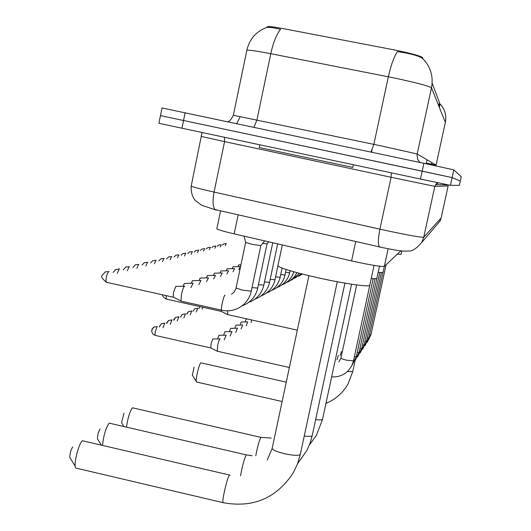 <?xml version="1.0" encoding="UTF-8"?>
<svg xmlns="http://www.w3.org/2000/svg" width="531" height="531" viewBox="0 0 531 531"><rect width="100%" height="100%" fill="white"/><g stroke="black" fill="none" stroke-linecap="round" stroke-linejoin="round"><path stroke-width="0.8" d="M423.034 58.848L422.537 57.534C419.895 55.728 410.231 53.14 393.544 49.768L283.647 28.707C274.335 26.962 268.892 26.284 267.325 26.676L267.259 27.015M439.462 102.576L438.739 105.895L439.462 102.576L432.141 83.095M400.839 250.864L384.331 266.37C380.946 266.814 370.027 264.996 351.568 260.907L234.191 233.866C224.062 231.496 218.274 229.823 216.821 228.848L216.887 228.516M439.821 103.744L439.316 107.348L440.073 103.884M440.053 103.976C444.878 109.227 446.644 115.366 445.35 122.402L436.064 165.088L445.35 122.402L431.491 87.794C433.535 76.749 430.76 67.152 423.161 59.001C420.525 56.465 413.171 54.182 401.091 52.151L397.434 51.633C393.956 56.837 390.929 65.227 388.34 76.803L270.783 53.697C257.123 51.056 249.152 49.894 246.875 50.206L246.789 50.611M158.902 123.298L420.472 179.04L422.185 171.168L452.113 177.593L460.317 181.058L452.113 177.593L183.534 120.497L422.185 171.168L423.891 163.289L453.806 169.854L461.26 176.763L459.381 185.359L450.427 185.332L453.806 169.854M158.895 123.318L160.468 115.645L183.534 120.497L160.468 115.645L162.035 107.972L423.891 163.289M253.931 127.287L256.938 119.926L270.783 53.697C273.273 42.407 276.538 34.269 280.587 29.285C272.708 27.479 267.85 26.942 266.024 27.678C255.809 31.827 249.424 39.334 246.875 50.206L233.341 115.267L380.037 145.653L417.16 153.97L436.064 165.088L431.497 164.238M420.472 179.04L450.427 185.332M232.923 213.635L224.042 211.623M259.234 147.518L352.81 167.411L353.38 164.763M192.348 375.132L194.08 367.2M286.255 382.147L200.884 362.826C199.278 363.45 195.567 378.59 196.304 381.51L196.802 382.068M397.181 254.303L401.064 254.276L401.788 250.964M121.891 423.194L121.533 422.616L124.042 413.251M260.867 437.358L132.511 407.808C129.869 411.246 127.858 417.685 126.491 427.116M378.165 272.357C381.603 272.655 383.249 272.542 383.09 272.018L384.305 266.389M97.89 439.568L97.439 438.825C97.631 434.663 98.547 431.371 100.173 428.948M246.284 454.881L109.213 423.141C105.855 427.714 103.631 435.141 102.529 445.416M369.835 285.074L371.242 278.536C375.238 278.868 377.136 278.715 376.924 278.085L379.486 266.223M70.351 458.359L69.76 457.397C69.999 452.923 71.008 449.445 72.774 446.963M229.79 475.106L82.458 440.737C79.557 442.137 74.44 459.846 75.15 466.138L75.568 467.997L76.796 468.289M278.005 265.334L277.886 265.905C281.151 268.494 294.957 272.549 319.317 278.071C346.458 284.098 371.627 287.503 369.828 285.054L374.063 265.427M251.063 322.642L251.873 320.02M245.096 321.952L246.172 319.085L247.572 319.058M246.172 325.762L247.765 321.879M240.092 325.038L241.207 322.038L247.619 321.886M241.061 329.028L242.74 324.965M234.848 328.264L236.029 325.131L242.581 324.972M235.711 332.446L237.476 328.198M229.372 331.649L230.6 328.364L237.304 328.204M230.102 336.037L231.961 331.583M223.624 335.194L224.925 331.742L231.775 331.59M224.228 339.807L226.186 335.127M217.604 338.917L218.964 335.293L225.98 335.134M217.338 351.223L217.61 345.681C218.46 341.871 219.237 339.588 219.927 338.838L220.119 338.858M210.84 347.971L211.026 343.955L212.719 339.017L219.894 338.858M227.713 314.598L227.646 310.92M221.274 311.392L221.042 310.131M237.895 266.648L238.744 264.836L240.955 264.79M238.844 269.556L240.304 266.582M232.206 268.673L233.109 266.768L240.118 266.589M233.023 271.733L234.569 268.606M226.239 270.803L227.188 268.799L234.37 268.613M226.903 274.023L228.542 270.737M219.96 273.047L220.969 270.929L228.323 270.744M220.465 276.445L222.197 272.98M213.356 275.41L214.418 273.173L221.958 272.987M213.668 278.994L215.513 275.35M206.386 277.899L207.521 275.536L215.254 275.357M206.499 281.695L208.457 277.839M199.032 280.534L200.24 278.032L208.172 277.852M198.913 284.556L201.003 280.481M191.26 283.328L192.541 280.673L200.691 280.487M267.033 243.848L262.666 243.417M190.881 287.596L193.111 283.269M183.022 286.282L184.39 283.461L192.766 283.282M260.847 245.621L252.159 244.353L245.694 242.408M181.469 301.21L180.965 300.984L181.509 294.26C182.551 289.627 183.547 286.932 184.496 286.176L184.748 286.229M173.557 297.287L173.199 297.108L173.571 292.249L175.754 286.421L184.363 286.249M371.979 150.319L371.574 152.205M422.537 57.534L422.384 58.264M427.043 159.785L426.181 163.774L427.05 159.785M238.173 214.823L234.191 233.866M355.737 241.492L351.568 260.907M388.134 248.767L384.331 266.37M431.524 164.125L431.849 162.612L431.517 164.132L426.32 163.136M419.802 162.42L417.585 159.174L417.047 154.621L431.491 87.794C428.822 85.989 416.51 82.743 394.553 78.057L388.34 76.803L373.851 144.359L370.977 152.078M445.35 122.402C446.664 115.34 444.905 109.18 440.066 103.923M185.133 112.711L181.927 128.276M233.315 115.36L233.341 115.267C231.489 119.196 229.624 121.353 227.753 121.738M191.24 185.85L191.18 186.155C193.251 187.124 200.884 189.102 214.073 192.083L386.183 230.554C408.419 235.266 420.944 237.49 423.751 237.218L441.142 217.949M448.177 185.757L441.142 217.969L439.86 221.268L437.152 224.434M391.347 172.84L391.095 177.261L224.567 141.604L214.073 192.083C212.427 201.01 212.765 206.844 215.075 209.586L383.163 247.718C400.726 251.402 404.907 251.382 408.346 250.99C411.897 251.575 416.35 248.727 421.72 242.461L423.751 237.218L434.816 186.374L391.095 177.261L379.904 229.173C378.079 238.339 377.893 244.233 379.353 246.849L380.189 247.3M448.111 186.003L434.816 186.374L437 183.022L436.515 182.438M224.527 137.337L224.567 141.604L201.455 136.5M438.427 182.843L435.586 184.655L448.376 184.927M202.822 132.717L201.959 132.876L191.18 186.155C190.928 192.381 192.408 197.26 195.614 200.778L201.707 205.265L216.296 210.117M355.106 360.735L352.763 371.567L347.44 371.521M351.568 284.204L322.523 419.357C321.952 420.008 319.655 420.094 315.64 419.616M255.783 455.717C257.528 446.624 259.214 440.511 260.84 437.391L271.162 438.022M344.924 283.123L312.182 435.705C311.485 436.482 308.843 436.588 304.25 436.031M240.55 475.869C242.335 465.86 244.24 458.87 246.265 454.901L252.152 455.731M337.291 281.749L300.287 454.503C298.488 455.81 293.245 455.545 284.556 453.72C277.082 451.868 272.947 450.115 272.144 448.456L272.224 448.071M223.624 502.797L222.96 502.638C221.998 499.81 227.414 476.997 229.505 475.039L230.149 475.179M198.913 308.524L199.975 306.639M386.09 264.717L370.97 334.663L369.483 334.756M202.119 309.241L202.669 307.237M193.038 311.259L194.671 308.823L197.837 308.279M382.984 272.277L368.799 337.908L367.246 338.015M196.297 311.989L197.698 308.252M186.919 314.047L188.591 311.544L191.83 310.987M381.391 272.522L366.536 341.307L364.903 341.42M190.224 314.87L191.684 310.96M180.533 316.947L182.239 314.385L185.558 313.821M379.798 272.476L364.166 344.858L362.461 344.977M183.872 317.877L185.405 313.788M173.849 319.974L175.595 317.359L178.993 316.781M376.837 278.383L361.684 348.568L359.899 348.708M340.152 355.624L341.426 351.495M177.228 321.029L178.834 316.748M166.853 323.153L168.639 320.472L172.124 319.888M375.005 278.702L359.082 352.465L357.21 352.611M337.012 359.779L338.353 355.458M170.265 324.341L171.951 319.848M159.519 326.479L161.344 323.731L164.922 323.14M373.16 278.669L356.361 356.547L354.389 356.706M162.971 327.813L164.729 323.094M151.82 329.97L153.685 327.156L157.362 326.552M155.324 335.426L154.939 334.676L155.264 331.669L157.156 326.505M369.762 285.406L353.5 360.828L346.71 360.204C343.212 359.381 341.28 358.697 340.929 358.166L340.942 358.093M166.316 299.099L166.203 295.694M222.436 245.01L223.79 243.842L226.312 243.543M225.303 245.641L226.239 243.53M217.265 246.291L218.672 245.05L221.248 244.751M220.199 246.935L221.175 244.731M211.876 247.625L213.343 246.311L215.978 246.006M214.876 248.282L215.898 245.992M206.247 249.019L207.787 247.632L210.482 247.32M209.32 249.696L210.389 247.3M200.379 250.479L201.979 249.006L204.734 248.687M203.519 251.176L204.641 248.667M194.24 252.013L195.912 250.44L198.733 250.121M197.459 252.723L198.634 250.101M187.815 253.612L189.567 251.946L192.454 251.621M191.114 254.342L192.348 251.594M181.091 255.298L182.916 253.519L185.877 253.187M184.463 256.042L185.764 253.161M173.995 257.05L175.947 255.172L178.987 254.834M177.493 257.827L178.861 254.8M166.588 258.909L168.626 256.904L171.745 256.559M290.085 270.724L289.574 272.775L285.572 272.323M170.179 259.705L171.613 256.526M158.802 260.867L160.939 258.723L164.145 258.371M286.169 269.509L284.928 275.018L280.713 274.547M162.479 261.683L163.999 258.338M150.612 262.938L152.848 260.641L156.141 260.283M282.08 268.082L280.142 277.268L275.596 276.883M154.382 263.768L155.988 260.25M141.976 265.115L144.319 262.659L147.711 262.294M277.905 265.938L274.992 279.751L270.186 279.352M145.846 265.978L147.545 262.254M132.869 267.425L135.325 264.79L138.817 264.418M277.68 243.882L269.549 282.366L264.471 281.954M136.839 268.308L138.631 264.378M123.252 269.874L125.82 267.047L129.418 266.662M272.742 242.747L263.801 285.134L258.424 284.702M127.314 270.777L129.219 266.615M113.063 272.476L115.758 269.429L119.468 269.038M267.013 243.928L257.714 288.061L252.006 287.61M117.232 273.399L119.256 268.985M106.572 282.319L106.154 282.226C98.892 275.144 101.647 276.943 105.092 271.952L108.928 271.553M260.827 245.707L251.263 291.161L242.541 290.152L236.089 287.988M221.752 310.33L221.54 310.157C220.644 308.77 223.737 295.369 224.991 295.183L225.064 295.163M173.239 297.201L106.154 282.226C105.775 278.131 106.618 274.554 108.689 271.5M267.325 26.676L267.179 27.393M220.571 210.834L216.821 228.848M236.713 123.637L240.178 116.74M440.796 219.197L439.86 221.268L421.72 242.461M259.228 147.565L259.798 144.844M352.776 371.547L347.938 384.192C342.76 393.053 335.439 399.445 325.968 403.361M192.195 374.879L196.304 381.51M282.134 401.522L196.477 381.988M322.536 419.337L316.489 435.181L309.4 444.951M121.533 422.616L123.942 426.526M312.195 435.679L310.064 443.186L306.971 450.334L297.606 463.649M97.439 438.825L101.315 445.137M300.294 454.483L297.533 463.848L293.371 472.67C276.545 498.244 253.081 508.233 222.96 502.638L75.568 467.997M69.76 457.397L75.15 466.138M277.886 265.905L282.313 244.95M308.916 275.682L272.144 448.456L267.272 460.032M367.293 342.196L370.963 334.696M198.873 308.511L199.968 306.633M365.009 345.641L368.793 337.948M192.999 311.252L194.671 308.823M362.633 349.245L366.523 341.347M186.866 314.113C186.467 314.1 187.045 313.244 188.591 311.544M360.137 353.022L364.153 344.898M180.454 317.113L182.239 314.385M357.529 356.971L361.671 348.621M173.75 320.253C173.371 320.08 173.982 319.111 175.595 317.359M354.794 361.107L359.075 352.518M166.734 323.545C166.289 323.406 166.926 322.383 168.639 320.472M351.92 365.447L356.347 356.6M159.38 327.003L161.344 323.731M353.487 360.894L351.648 365.992L348.495 370.465C343.829 375.198 338.22 377.329 331.663 376.864M338.904 361.883L340.929 358.166L356.673 284.935M289.375 367.498L217.099 351.17M153.685 327.156L152.039 329.114L151.733 331.769L153.074 334.231L155.098 335.373L210.668 347.918M210.648 347.871L217.066 351.104M297.32 330.156L227.487 314.551M162.692 294.911C161.962 295.435 163.097 296.816 166.11 299.053L221.122 311.345M221.095 311.299L227.46 314.491M222.409 245.003L223.79 243.842M217.239 246.284L218.672 245.05M211.849 247.619L213.343 246.311M206.22 249.012L207.787 247.632M298.515 276.233L302.497 274.102M200.346 250.473L201.979 249.006M294.559 278.317L301.349 273.81M194.207 252.006L195.912 250.44M290.411 280.494L292.057 279.784L299.464 273.326M187.782 253.606L189.567 251.946M286.07 282.777L289.594 281.038L292.581 278.729L295.057 275.894L296.935 272.655M181.051 255.285L182.916 253.519M281.516 285.174L283.64 284.244C288.791 281.47 292.169 277.321 293.782 271.786M276.724 287.689L279.114 286.634C284.735 283.521 288.247 278.888 289.654 272.742M271.686 290.331L274.354 289.156C280.036 285.95 283.587 281.224 285.014 274.985M266.383 293.119L269.343 291.804C275.091 288.506 278.682 283.687 280.122 277.341M260.787 296.052L264.06 294.592C269.874 291.2 273.511 286.275 274.972 279.83M254.873 299.152L258.484 297.533C264.372 294.041 268.055 289.017 269.536 282.459M248.621 302.431L252.583 300.646C258.551 297.048 262.281 291.911 263.781 285.233M267.047 243.902L268.706 241.817M241.997 305.909L246.338 303.938C252.391 300.227 256.174 294.977 257.694 288.174M260.86 245.68L264.677 240.888M181.018 301.11L221.54 310.157C227.872 311.591 233.932 310.681 239.713 307.429L242.614 305.418C247.101 301.674 249.975 296.962 251.236 291.293M245.747 242.601L244.081 236.142M245.627 242.514L235.923 288.658L234.098 292.096L231.549 294.247M173.199 297.108L180.965 300.984"/></g></svg>
